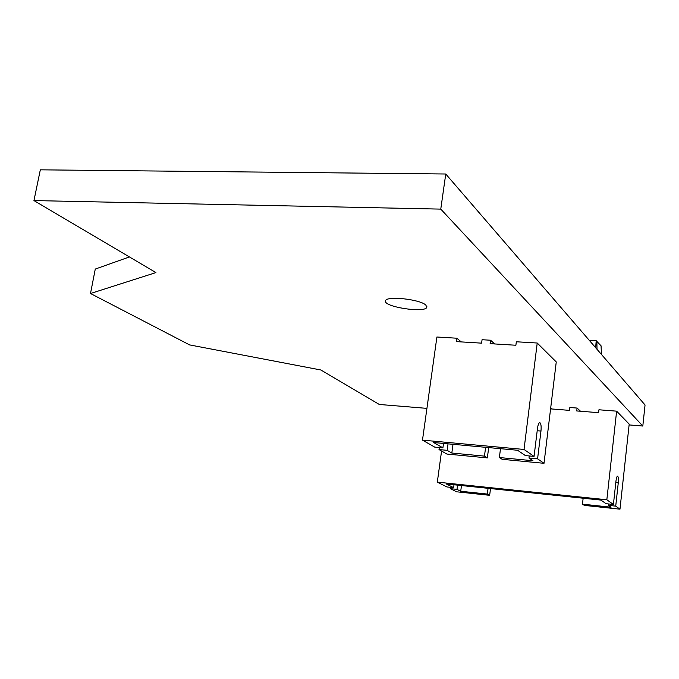 <?xml version="1.0" encoding="UTF-8"?>
<svg xmlns="http://www.w3.org/2000/svg" width="679" height="679" viewBox="0 0 679 679"><rect width="100%" height="100%" fill="white"/><g stroke="black" fill="none" stroke-linecap="round" stroke-linejoin="round"><path stroke-width="1.02" d="M595.661 347.733L596.196 340.697L589.236 340.289M601.441 354.438L601.068 345.823L596.196 340.697M597.002 349.295L596.883 340.875M441.571 451.026L437.318 482.141L446.952 486.962L453.623 487.666L454.013 484.764M490.518 488.574L489.652 495.314L456.619 491.8L450.364 488.668L450.542 487.344M583.142 498.233L582.472 504.166L584.339 505.388L619.978 509.174L629.195 424.103L616.625 411.16L598.937 409.776L598.606 412.671L576.734 410.948L577.074 408.062L569.842 407.502L569.511 410.371L550.584 408.877M616.625 411.16L606.839 499.778L437.318 482.141M450.364 488.668L456.992 489.372L460.718 491.256L487.318 494.074L488.065 488.311M489.652 495.314L487.318 494.074M456.992 489.372L457.561 485.137M619.978 509.174L615.726 506.135L618.255 482.913C618.586 479.034 618.365 476.777 617.618 476.14C616.922 476.251 616.371 477.897 615.963 481.088L613.409 504.472L606.075 503.699L600.915 500.084L446.307 483.957L453.623 487.666M613.409 504.472L606.839 499.778M577.074 408.062L580.528 411.245M550.711 407.833L552.061 408.996M582.472 504.166L611.066 507.205L608.443 505.363L615.726 506.135M460.718 491.256L461.482 485.544M608.596 503.971L608.443 505.363M500.499 448.683L499.371 457.544L502.163 459.31L544.015 463.299L556.254 361.941L537.225 343.022L516.329 341.775L515.887 345.246L490.119 343.667L490.569 340.23L482.065 339.721L481.615 343.15L456.356 341.613L456.823 338.21L461.279 341.91M456.823 338.21L436.903 337.013L422.482 440.136L434.713 447.113L442.903 447.877L443.514 443.429M488.685 447.588L487.352 457.901L446.875 454.047L439.016 449.566L439.296 447.537M537.225 343.022L524.027 449.447L422.482 440.136M439.016 449.566L447.147 450.33L451.824 453.037L484.466 456.127L485.612 447.308M487.352 457.901L484.466 456.127M447.147 450.33L448.03 443.845M544.015 463.299L537.581 458.834L540.968 431.055C541.392 426.327 541.019 423.526 539.847 422.652C538.82 422.72 538.031 424.621 537.488 428.364L534.059 456.398L525.41 455.592L517.551 450.253L433.643 442.521L442.903 447.877M534.059 456.398L524.027 449.447M490.569 340.23L494.736 343.956M499.371 457.544L532.964 460.727L529 458.028L537.581 458.834M451.824 453.037L453.003 444.304M529.255 455.949L529 458.028M629.11 424.918L642.809 426.039L440.773 209.115L33.95 200.577L155.932 272.593L90.502 293.506L189.611 344.907L320.895 369.996L379.281 404.463L426.921 408.368M642.809 426.039L645.05 404.973L445.755 174.002L40.324 169.826L33.95 200.577M425.801 305.049C419.877 299.193 386.003 295.654 385.562 300.805C382.684 306.789 425.504 313.426 426.828 307.205L425.801 305.049M129.417 256.942L95.272 269.071L90.502 293.506M440.773 209.115L445.755 174.002M615.794 482.676L618.255 482.913M537.199 430.732L540.968 431.055M426.904 306.721L426.828 307.205"/></g></svg>

